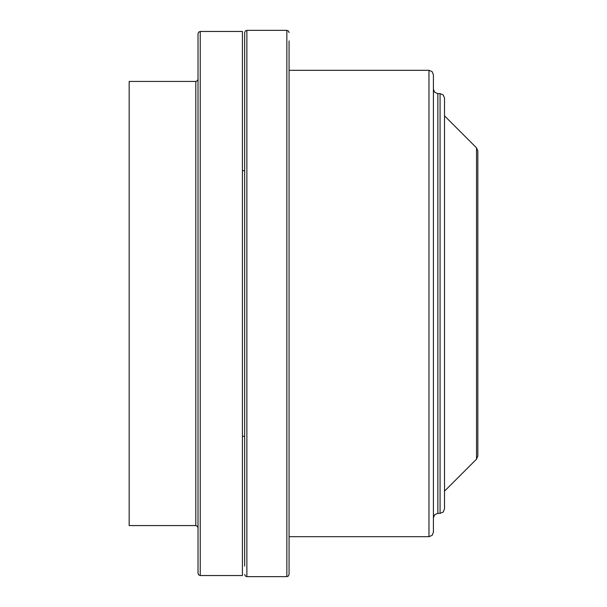 <?xml version="1.0" encoding="UTF-8"?>
<svg xmlns="http://www.w3.org/2000/svg" width="607" height="607" viewBox="0 0 607 607"><rect width="100%" height="100%" fill="white"/><g stroke="black" fill="none" stroke-linecap="round" stroke-linejoin="round"><path stroke-width="0.91" d="M195.795 525.571L129.17 525.571L129.17 81.429L195.795 81.429L195.795 525.571L197.366 526.223L198.019 527.794M200.234 575.542L198.664 574.89L198.019 573.319L198.019 33.681L198.664 32.11L200.234 31.458L242.428 31.458L242.428 575.542L200.234 575.542L200.234 31.458M289.069 40.897L289.069 574.427L288.416 575.997L286.845 576.65L246.874 576.65L246.874 30.35L286.845 30.35L286.845 576.65M428.974 70.321L428.974 536.679L432.116 535.374L433.413 532.233L433.413 74.767L432.116 71.626L428.974 70.321L289.069 70.321L289.069 59.774M244.651 439.521L244.651 547.226M244.651 566.103L244.651 32.573L245.304 31.003L246.874 30.35M244.651 40.897L244.651 50.335M244.651 167.479L244.651 186.357M444.514 98.084L444.514 508.916L443.216 512.058L440.075 513.363L440.075 93.637L443.216 94.942L444.514 98.084M476.525 459.142L476.525 147.858L477.83 150.999L477.83 456.001L476.525 459.142L444.514 491.154M433.413 517.801L434.711 514.66L437.852 513.363L437.852 93.637L440.075 93.637M195.795 81.429L197.366 80.777L198.019 79.206M286.845 30.35L288.416 31.003L289.069 32.573M244.651 574.427L245.304 575.997L246.874 576.65M242.428 436.289L244.651 436.289M242.428 170.711L244.651 170.711M428.974 536.679L289.069 536.679M437.852 93.637L434.711 92.34L433.413 89.199M437.852 513.363L440.075 513.363M476.525 147.858L444.514 115.846"/></g></svg>
